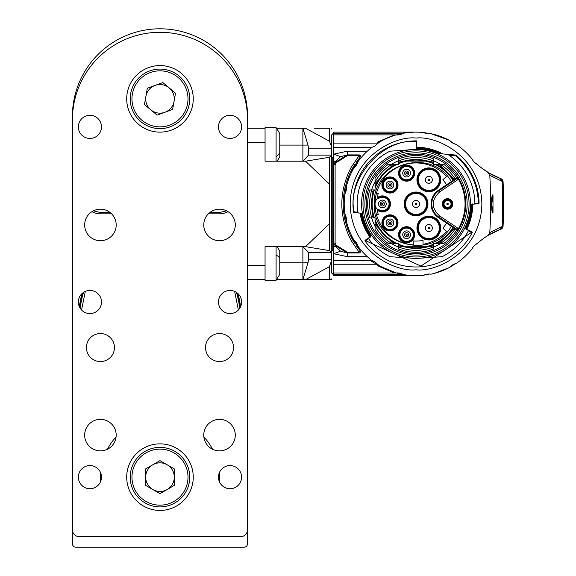 <?xml version="1.0" encoding="UTF-8"?>
<svg xmlns="http://www.w3.org/2000/svg" width="576" height="576" viewBox="0 0 576 576"><rect width="100%" height="100%" fill="white"/><g stroke="black" fill="none" stroke-linecap="round" stroke-linejoin="round"><path stroke-width="0.86" d="M227.606 211.867A16.985 16.985 0 0 0 227.988 211.658A17.51 17.51 0 0 1 219.521 213.847L208.339 213.847M93.406 210.845L100.433 212.515L100.433 213.847L111.614 213.847M100.433 213.847A17.51 17.51 0 0 1 91.958 211.658M72.41 543.701L72.41 116.366A87.566 87.566 0 0 1 159.977 28.8A87.566 87.566 0 0 1 247.543 116.366L247.543 543.701A3.499 3.499 0 0 1 244.044 547.2L75.91 547.2A3.499 3.499 0 0 1 72.41 543.701M219.521 477.144A59.544 59.544 0 0 0 219.355 472.709A59.544 59.544 0 0 1 219.355 481.579A59.544 59.544 0 0 0 219.521 477.144M212.594 449.273A59.544 59.544 0 0 0 203.861 436.896A59.544 59.544 0 0 1 212.594 449.273M116.093 436.896A59.544 59.544 0 0 0 107.359 449.273A59.544 59.544 0 0 1 116.093 436.896M100.598 472.709A59.544 59.544 0 0 0 100.598 481.579A59.544 59.544 0 0 1 100.598 472.709M82.073 293.53A81.086 81.086 0 0 0 79.409 306.821M240.538 306.821A81.086 81.086 0 0 0 237.881 293.53M416.023 138.082C435.283 135.439 480.974 155.196 481.874 203.933C480.974 252.677 435.283 272.434 416.023 269.784C396.763 272.434 351.072 252.677 350.172 203.933C351.072 155.196 396.763 135.439 416.023 138.082M416.023 154.195A49.738 49.738 0 0 1 465.761 203.933A49.738 49.738 0 0 1 416.023 253.67A49.738 49.738 0 0 1 366.286 203.933A49.738 49.738 0 0 1 416.023 154.195M416.023 255.074A51.142 51.142 0 0 1 371.736 178.366A51.142 51.142 0 0 1 460.31 178.366A51.142 51.142 0 0 1 416.023 255.074M455.285 229.01A46.584 46.584 0 0 0 455.659 228.42M433.541 247.104A46.584 46.584 0 0 0 440.59 243.518L443.772 243.518A48.341 48.341 0 0 0 456.739 229.99L438.343 217.584A16.459 16.459 0 0 1 438.343 190.289L456.739 177.876A48.341 48.341 0 0 0 443.772 164.354L440.59 164.354A46.584 46.584 0 0 0 433.541 160.769M371.592 217.944A46.584 46.584 0 0 0 375.041 226.087L375.041 229.565A48.341 48.341 0 0 0 388.274 243.518L391.457 243.518A46.584 46.584 0 0 0 398.513 247.104M375.041 189.922L375.041 187.301L375.041 189.922L369.763 189.922A48.341 48.341 0 0 0 369.763 217.944L375.041 217.944L375.041 229.486A48.298 48.298 0 0 0 388.354 243.518L391.457 243.518M398.513 160.769A46.584 46.584 0 0 0 391.457 164.354L388.274 164.354A48.341 48.341 0 0 0 375.041 178.301L375.041 181.786A46.584 46.584 0 0 0 371.592 189.922M455.659 179.453A46.584 46.584 0 0 0 455.285 178.862M457.524 176.522A1.404 1.404 0 0 1 457.142 178.452L457.92 179.618L439.517 192.031C431.179 199.966 431.179 207.9 439.517 215.842L457.92 228.254L457.142 229.414L438.732 217.001A15.761 15.761 0 0 1 438.732 190.865L457.142 178.452A1.404 1.404 0 0 0 457.524 176.522L458.381 179.23L458.986 178.877M457.92 179.618L458.381 179.23A49.039 49.039 0 0 1 458.381 228.643L458.986 228.996M457.92 228.254L458.381 228.643L457.524 231.35A1.404 1.404 0 0 0 457.142 229.414A1.404 1.404 0 0 1 457.524 231.35M453.535 227.83A44.474 44.474 0 0 1 437.933 242.64L435.708 243.518L433.541 243.518L440.59 243.518M454.586 228.542L438.955 243.518L443.7 243.518A48.298 48.298 0 0 0 456.703 229.968M398.513 243.518L396.346 243.518L398.513 243.518L398.513 248.99A48.341 48.341 0 0 0 433.541 248.99L433.541 243.518M375.041 226.087L375.041 224.258L393.091 243.518L396.346 243.518L394.114 242.64A44.474 44.474 0 0 1 375.725 222.746L375.041 220.565L375.041 217.944M375.041 181.786L375.041 178.38A48.298 48.298 0 0 1 388.354 164.354L393.091 164.354L375.041 183.607L375.041 182.153L375.041 187.301L375.725 185.126A44.474 44.474 0 0 1 394.114 165.233L396.346 164.354L391.457 164.354M397.087 164.354L398.513 164.354L397.087 164.354A43.877 43.877 0 0 0 375.041 188.258M433.541 164.354L435.708 164.354L433.541 164.354L433.541 158.882A48.341 48.341 0 0 0 398.513 158.882L398.513 164.354M454.586 179.33L438.955 164.354L440.258 164.354L435.708 164.354L437.933 165.233A44.474 44.474 0 0 1 453.535 180.043M440.244 164.354A46.404 46.404 0 0 1 455.134 178.963L456.703 177.905A48.298 48.298 0 0 0 443.7 164.354L440.59 164.354M447.545 209.189A5.256 5.256 0 0 1 442.994 201.305A5.256 5.256 0 0 1 452.095 201.305A5.256 5.256 0 0 1 447.545 209.189M416.023 149.501A54.432 54.432 0 0 1 470.455 203.933A54.432 54.432 0 0 1 416.023 258.365A54.432 54.432 0 0 1 361.591 203.933A54.432 54.432 0 0 1 416.023 149.501M398.009 222.876A8.057 8.057 0 0 1 385.927 229.853A8.057 8.057 0 0 1 385.927 215.899A8.057 8.057 0 0 1 398.009 222.876M414.655 173.117A8.057 8.057 0 0 1 402.574 180.094A8.057 8.057 0 0 1 402.574 166.14A8.057 8.057 0 0 1 414.655 173.117M398.009 184.997A8.057 8.057 0 0 1 385.927 191.974A8.057 8.057 0 0 1 385.927 178.02A8.057 8.057 0 0 1 398.009 184.997M414.655 234.749A8.057 8.057 0 0 1 402.574 241.726A8.057 8.057 0 0 1 402.574 227.772A8.057 8.057 0 0 1 414.655 234.749M440.762 228.06A11.909 11.909 0 0 1 422.899 238.37A11.909 11.909 0 0 1 422.899 217.742A11.909 11.909 0 0 1 440.762 228.06M416.023 215.842A11.909 11.909 0 0 1 405.713 197.978A11.909 11.909 0 0 1 426.341 197.978A11.909 11.909 0 0 1 416.023 215.842M440.762 179.813A11.909 11.909 0 0 1 422.899 190.123A11.909 11.909 0 0 1 422.899 169.495A11.909 11.909 0 0 1 440.762 179.813M446.573 184.738A36.079 36.079 0 0 0 442.836 179.791L446.479 176.515A40.982 40.982 0 0 0 376.409 193.428L378.23 193.428A39.233 39.233 0 0 0 377.294 197.705A8.057 8.057 0 0 1 388.282 198.432A8.057 8.057 0 0 1 388.282 209.441A8.057 8.057 0 0 1 377.294 210.168A39.233 39.233 0 0 0 378.23 214.445L376.409 214.445A40.982 40.982 0 0 0 413.222 244.822L413.222 240.955A37.13 37.13 0 0 0 423.029 240.394L423.029 244.31A40.982 40.982 0 0 0 446.479 231.358L442.836 228.074A36.079 36.079 0 0 0 446.573 223.135M451.296 181.548C431.633 146.333 371.981 163.663 374.249 203.933C371.981 244.202 431.633 261.54 451.296 226.318M437.933 242.64L438.343 243.518M433.541 244.541L431.59 245.599A44.474 44.474 0 0 1 400.464 245.599L398.513 244.541M433.541 248.004L432.504 247.313L431.59 245.599M400.464 245.599L399.542 247.313L398.513 248.004M393.703 243.518L394.114 242.64M375.725 222.746L375.041 222.998M374.04 217.944L373.27 216.18A44.474 44.474 0 0 1 373.27 191.686L374.04 189.922M370.714 217.944L371.484 216.958L373.27 216.18M373.27 191.686L371.484 190.908L370.714 189.922M375.041 184.874L375.725 185.126M394.114 165.233L393.703 164.354M398.513 163.325L400.464 162.274A44.474 44.474 0 0 1 431.59 162.274L433.541 163.325M398.513 159.869L399.542 160.56L400.464 162.274M431.59 162.274L432.504 160.56L433.541 159.869M438.343 164.354L437.933 165.233M447.545 208.49A4.55 4.55 0 0 0 451.49 201.658A4.55 4.55 0 0 0 443.606 201.658A4.55 4.55 0 0 0 447.545 208.49M357.826 212.227L354.19 211.91L354.125 212.609L361.872 213.286L362.506 213.854L361.872 213.286A0.698 0.698 0 0 1 362.506 213.854L362.066 213.826A54.857 54.857 0 0 0 370.966 235.224L371.311 234.979A0.698 0.698 0 0 1 371.146 235.951L369.274 237.283A1.404 1.404 0 0 0 368.964 239.263A58.846 58.846 0 0 0 389.671 256.55A1.404 1.404 0 0 0 390.197 256.694L412.229 258.235A54.432 54.432 0 0 0 419.818 258.235L441.85 256.694A1.404 1.404 0 0 0 442.375 256.55A58.846 58.846 0 0 0 468.029 231.466A1.404 1.404 0 0 0 467.417 229.558L467.114 230.191M470.354 207.266L470.354 200.606M397.31 222.876A7.358 7.358 0 0 0 387.677 215.878A7.358 7.358 0 0 0 384.005 227.203A7.358 7.358 0 0 0 397.31 222.876M413.957 173.117A7.358 7.358 0 0 0 404.453 166.082A7.358 7.358 0 0 0 407.326 180.439A7.358 7.358 0 0 0 413.957 173.117M397.31 184.997A7.358 7.358 0 0 0 384.005 180.67A7.358 7.358 0 0 0 387.677 191.988A7.358 7.358 0 0 0 397.31 184.997M413.957 234.749A7.358 7.358 0 0 0 399.391 233.309A7.358 7.358 0 0 0 406.606 242.107A7.358 7.358 0 0 0 413.957 234.749A7.358 7.358 0 0 1 404.453 241.783M434.11 237.953A11.21 11.21 0 0 0 428.854 216.85A11.21 11.21 0 0 0 417.643 228.06A11.21 11.21 0 0 0 434.11 237.953A11.21 11.21 0 0 1 417.643 228.06M416.023 215.143A11.21 11.21 0 0 0 427.234 203.933A11.21 11.21 0 0 0 416.023 192.73A11.21 11.21 0 0 0 404.813 203.933A11.21 11.21 0 0 0 416.023 215.143A11.21 11.21 0 0 1 404.813 203.933M440.057 179.813A11.21 11.21 0 0 0 418.234 176.227A11.21 11.21 0 0 0 423.59 189.706A11.21 11.21 0 0 0 440.057 179.813M376.409 214.445A40.982 40.982 0 0 1 376.409 193.428M377.251 209.923L377.633 209.542A7.358 7.358 0 0 0 387.734 208.994A7.358 7.358 0 0 0 387.734 198.878A7.358 7.358 0 0 0 377.633 198.331L377.294 197.705A39.233 39.233 0 0 0 377.251 197.95M399.924 246.751L432.122 246.751M372.074 191.239L372.074 216.626M432.122 161.114L399.924 161.114M447.545 208.044A4.111 4.111 0 0 1 443.988 201.881A4.111 4.111 0 0 1 451.109 201.881A4.111 4.111 0 0 1 447.545 208.044M358.978 213.026A1.404 1.404 0 0 1 357.71 211.824A58.846 58.846 0 0 1 389.671 151.322A1.404 1.404 0 0 1 390.197 151.178L412.229 149.638M416.57 140.89A63.05 63.05 0 0 0 353.491 211.997L354.19 211.91C346.183 179.165 383.105 137.542 416.57 141.588L416.498 149.35A54.583 54.583 0 0 0 408.146 149.918M368.827 237.802L365.27 240.142A0.698 0.698 0 0 0 365.112 241.121A63.05 63.05 0 0 0 472.126 232.697A0.698 0.698 0 0 0 471.816 231.754L465.358 228.535L465.041 227.599L465.358 228.535A0.698 0.698 0 0 1 465.041 227.599L466.106 228.132A55.62 55.62 0 0 0 471.636 205.092L470.441 205.193A0.698 0.698 0 0 1 471.082 204.509L473.58 204.293A1.404 1.404 0 0 0 474.862 202.867A58.846 58.846 0 0 0 448.034 154.555L447.394 154.339A1.404 1.404 0 0 1 448.034 154.555L448.97 155.182L455.602 155.758L455.659 155.059L436.226 153.36A0.698 0.698 0 0 1 436.032 153.317L437.508 153.475M440.057 228.06A11.21 11.21 0 0 0 428.854 216.85M427.234 203.933A11.21 11.21 0 0 0 416.023 192.73M378.13 209.045L377.633 209.542L378.13 209.045A6.653 6.653 0 0 0 387.245 208.498A6.653 6.653 0 0 0 387.245 199.368A6.653 6.653 0 0 0 378.13 198.828L377.633 198.331L378.13 198.828M451.051 203.933A3.499 3.499 0 0 1 445.795 206.971A3.499 3.499 0 0 1 445.795 200.902A3.499 3.499 0 0 1 451.051 203.933A3.499 3.499 0 0 1 447.545 207.439M371.146 235.951L371.311 234.979L371.146 235.951M361.483 213.25L362.066 213.826L360.842 213.71A56.045 56.045 0 0 0 370.001 235.915L370.03 237.614M416.506 149.083A54.857 54.857 0 0 1 437.314 153.382L440.914 153.72A56.045 56.045 0 0 0 416.513 147.895M474.228 204.07L478.426 203.868L478.368 203.17L474.732 203.486M471.082 204.509L470.441 205.193L471.082 204.509M377.633 209.542A7.358 7.358 0 0 1 377.633 198.331M369.67 237.859L369.259 237.29M472.068 204.444A56.045 56.045 0 0 1 466.2 228.902A56.045 56.045 0 0 0 472.068 204.444L472.054 205.056L472.766 203.839L472.399 204.451M472.226 204.408L471.636 205.092L472.054 205.056A56.045 56.045 0 0 1 466.481 228.319L466.805 229.255L466.481 228.319L466.106 228.132L466.387 229.046M370.001 235.915L369.828 236.887L370.001 235.915L370.966 235.224L370.836 236.167M439.855 153.677L439.639 153.576A55.62 55.62 0 0 0 416.506 148.32M466.726 230.004L466.646 229.176M432.353 228.06A3.499 3.499 0 0 0 427.097 225.022A3.499 3.499 0 0 0 427.097 231.091A3.499 3.499 0 0 0 432.353 228.06A3.499 3.499 0 0 1 427.097 231.091A3.499 3.499 0 0 1 427.097 225.022A3.499 3.499 0 0 1 432.353 228.06M419.53 203.933A3.499 3.499 0 0 0 414.274 200.902A3.499 3.499 0 0 0 414.274 206.971A3.499 3.499 0 0 0 419.53 203.933A3.499 3.499 0 0 1 414.274 206.971A3.499 3.499 0 0 1 414.274 200.902A3.499 3.499 0 0 1 419.53 203.933M432.353 179.813A3.499 3.499 0 0 0 427.097 176.782A3.499 3.499 0 0 0 427.097 182.844A3.499 3.499 0 0 0 432.353 179.813A3.499 3.499 0 0 1 427.097 182.844A3.499 3.499 0 0 1 427.097 176.782A3.499 3.499 0 0 1 432.353 179.813M386.251 203.933A3.852 3.852 0 0 1 382.399 207.785A3.852 3.852 0 0 1 378.547 203.933A3.852 3.852 0 0 1 382.399 200.081A3.852 3.852 0 0 1 386.251 203.933M447.545 204.638A0.698 0.698 0 0 0 448.25 203.933A0.698 0.698 0 0 0 447.545 203.234A0.698 0.698 0 0 0 446.846 203.933A0.698 0.698 0 0 0 447.545 204.638M370.051 236.635L370.138 237.319L370.073 236.606M370.058 236.606L370.13 237.312M354.125 212.609A0.698 0.698 0 0 1 353.491 211.997A0.698 0.698 0 0 0 354.125 212.609M360.842 213.71L360.029 213.12A56.743 56.743 0 0 0 369.828 236.887L360.029 213.12M472.766 203.846L472.054 205.056A56.045 56.045 0 0 1 466.481 228.319M456.041 155.218A0.698 0.698 0 0 0 455.659 155.059A0.698 0.698 0 0 1 456.041 155.218A63.05 63.05 0 0 1 479.066 203.162A0.698 0.698 0 0 1 478.426 203.868A0.698 0.698 0 0 0 479.066 203.162L478.368 203.17C477.72 184.032 470.131 168.228 455.602 155.758L456.041 155.218A63.05 63.05 0 0 1 479.066 203.162M393.804 222.876A3.852 3.852 0 0 1 387.749 226.037A3.852 3.852 0 0 1 388.174 219.463A3.852 3.852 0 0 1 393.804 222.876M410.458 173.117A3.852 3.852 0 0 1 406.606 176.969A3.852 3.852 0 0 1 402.746 173.117A3.852 3.852 0 0 1 406.606 169.265A3.852 3.852 0 0 1 410.458 173.117M393.804 184.997A3.852 3.852 0 0 1 389.952 188.849A3.852 3.852 0 0 1 386.1 184.997A3.852 3.852 0 0 1 389.952 181.138A3.852 3.852 0 0 1 393.804 184.997M410.458 234.749A3.852 3.852 0 0 1 406.606 238.608A3.852 3.852 0 0 1 402.746 234.749A3.852 3.852 0 0 1 406.606 230.897A3.852 3.852 0 0 1 410.458 234.749M382.399 201.83A2.102 2.102 0 0 1 384.502 203.933A2.102 2.102 0 0 1 382.399 206.035A2.102 2.102 0 0 1 380.297 203.933A2.102 2.102 0 0 1 382.399 201.83M430.841 274.198A11.21 11.21 0 0 0 423.648 275.335A71.806 71.806 0 0 1 403.574 274.651A0.698 0.698 0 0 1 403.33 274.565A11.21 11.21 0 0 0 396.346 272.988A71.806 71.806 0 0 1 377.878 264.766A11.21 11.21 0 0 0 371.909 260.59A71.806 71.806 0 0 1 357.862 246.046A11.21 11.21 0 0 0 353.894 239.94A71.806 71.806 0 0 1 346.32 221.191A11.21 11.21 0 0 0 344.93 214.042A71.806 71.806 0 0 1 344.93 193.824A11.21 11.21 0 0 0 346.32 186.674A71.806 71.806 0 0 1 353.894 167.933A11.21 11.21 0 0 0 357.862 161.82A71.806 71.806 0 0 1 371.909 147.283A11.21 11.21 0 0 0 377.878 143.1A71.806 71.806 0 0 1 396.346 134.878A11.21 11.21 0 0 0 403.438 133.243A71.806 71.806 0 0 1 423.648 132.538A11.21 11.21 0 0 0 430.841 133.675A71.806 71.806 0 0 1 449.834 140.587A11.21 11.21 0 0 0 456.077 144.338A71.806 71.806 0 0 1 472.075 159.055A11.21 11.21 0 0 0 477.029 164.088A70.056 70.056 0 0 0 488.117 172.505L489.787 175.298A491.422 491.422 0 0 1 489.787 232.567L488.117 235.361A70.056 70.056 0 0 0 477.029 243.778A11.21 11.21 0 0 0 472.075 248.818A71.806 71.806 0 0 1 456.077 263.527A11.21 11.21 0 0 0 449.834 267.278A71.806 71.806 0 0 1 430.841 274.198M388.75 224.597A2.102 2.102 0 0 1 388.98 221.011A2.102 2.102 0 0 1 392.054 222.876A2.102 2.102 0 0 1 388.75 224.597M406.606 171.014A2.102 2.102 0 0 1 408.701 173.117A2.102 2.102 0 0 1 406.606 175.219A2.102 2.102 0 0 1 404.503 173.117A2.102 2.102 0 0 1 406.606 171.014M389.952 182.894A2.102 2.102 0 0 1 392.054 184.997A2.102 2.102 0 0 1 389.952 187.092A2.102 2.102 0 0 1 387.85 184.997A2.102 2.102 0 0 1 389.952 182.894M406.606 232.654A2.102 2.102 0 0 1 408.701 234.749A2.102 2.102 0 0 1 406.606 236.851A2.102 2.102 0 0 1 404.503 234.749A2.102 2.102 0 0 1 406.606 232.654M429.552 228.06A0.698 0.698 0 0 0 428.501 227.448A0.698 0.698 0 0 0 428.501 228.665A0.698 0.698 0 0 0 429.552 228.06M416.722 203.933A0.698 0.698 0 0 0 415.67 203.328A0.698 0.698 0 0 0 415.67 204.545A0.698 0.698 0 0 0 416.722 203.933M428.854 180.511A0.698 0.698 0 0 0 429.552 179.813A0.698 0.698 0 0 0 428.854 179.114A0.698 0.698 0 0 0 428.148 179.813A0.698 0.698 0 0 0 428.854 180.511M384.502 203.933A2.102 2.102 0 0 1 381.348 205.754A2.102 2.102 0 0 1 381.348 202.118A2.102 2.102 0 0 1 384.502 203.933M418.738 275.688L423.648 275.335L426.773 274.226M403.574 274.651L410.681 275.544M410.717 275.544L417.607 275.724M434.362 273.362L449.064 267.689M455.645 263.635L449.791 267.307M449.834 267.278L452.534 264.953M456.077 263.527L457.438 262.591M475.942 244.411L482.746 239.004M489.787 232.567L502.38 226.382L500.105 229.507L488.117 235.361M500.242 229.457L503.086 226.123A3.499 3.499 0 0 1 500.789 229.255L503.078 226.116L503.244 222.142L503.086 226.123A3.499 3.499 0 0 1 500.789 229.255L500.242 229.457A70.056 70.056 0 0 0 490.147 234.166L492.012 233.143M488.794 234.95L490.147 234.166M492.25 213.026L493.02 212.062L492.25 213.026L491.004 202.968L492.25 194.846L493.02 195.804L492.602 195.163L493.02 195.804L492.977 212.45L491.717 204.322L492.977 195.415L493.02 212.062L492.602 212.71L491.35 204.581L492.602 195.163L492.977 195.415M502.38 226.382A503.676 503.676 0 0 0 502.697 217.462L502.697 190.411A503.676 503.676 0 0 0 502.38 181.49L489.787 175.298M502.38 181.49L500.105 178.358L488.117 172.505M475.942 163.454L482.141 168.401L490.147 173.707L498.766 177.847M502.654 188.928L502.79 188.777A503.82 503.82 0 0 0 502.524 181.548L500.242 178.416A70.056 70.056 0 0 1 490.147 173.707L490.147 173.707M449.791 140.566L453.161 143.273M453.542 143.474L456.019 144.331M448.884 140.09L430.841 133.675M425.599 133.344L423.648 132.538L430.776 133.69M333.713 187.114L333.36 161.482L333.36 162L333.36 161.482L335.7 161.179L334.908 162.54L347.386 154.901L359.057 154.901A1.404 1.404 0 0 1 360.137 157.198A72.857 72.857 0 0 0 356.227 162.31M356.76 246.319A72.857 72.857 0 0 0 360.137 250.675A1.404 1.404 0 0 1 359.057 252.972L347.386 252.972L334.908 245.333L335.7 246.701L335.218 245.902M357.862 246.046A71.806 71.806 0 0 1 353.894 239.94M346.32 221.191A71.806 71.806 0 0 1 344.93 214.042M344.93 193.824A71.806 71.806 0 0 1 346.32 186.674M353.894 167.933A71.806 71.806 0 0 1 357.862 161.82M380.995 266.616L396.281 272.974L398.916 273.017M399.967 273.204L403.33 274.565M392.054 222.876A2.102 2.102 0 0 1 388.901 224.698A2.102 2.102 0 0 1 388.901 221.054A2.102 2.102 0 0 1 392.054 222.876M408.701 173.117A2.102 2.102 0 0 1 405.554 174.938A2.102 2.102 0 0 1 405.554 171.295A2.102 2.102 0 0 1 408.701 173.117M392.054 184.997A2.102 2.102 0 0 1 388.901 186.811A2.102 2.102 0 0 1 388.901 183.175A2.102 2.102 0 0 1 392.054 184.997M408.701 234.749A2.102 2.102 0 0 1 405.554 236.57A2.102 2.102 0 0 1 405.554 232.934A2.102 2.102 0 0 1 408.701 234.749M382.399 203.234A0.698 0.698 0 0 1 383.098 203.933A0.698 0.698 0 0 1 382.399 204.638A0.698 0.698 0 0 1 381.701 203.933A0.698 0.698 0 0 1 382.399 203.234M502.524 226.325A503.82 503.82 0 0 0 502.79 219.089L502.654 218.938M491.004 202.968L491.717 203.544M491.004 204.905L491.436 204.581L492.696 195.163M502.668 191.023L502.668 216.842M502.524 181.548L500.242 178.416M371.909 147.283L333.713 147.283L333.713 154.159L340.546 156.679L347.386 154.901L359.057 154.901L360.137 157.198L350.294 172.505C340.855 193.457 340.855 214.409 350.294 235.361L360.137 250.675L359.057 252.173L351.144 240.516C338.731 216.13 338.731 191.743 351.144 167.35L359.057 155.693L347.386 155.693L336.154 162.662L335.11 164.794L333.727 164.938L334.908 162.54L336.154 162.662M336.154 245.21L334.908 245.333L333.727 242.935L335.11 243.072L336.154 245.21L347.386 252.173L359.057 252.173L359.057 252.972L347.386 252.972L340.546 251.194L333.713 253.706L333.713 260.59L371.909 260.59M352.994 238.334L351.655 238.068A72.857 72.857 0 0 0 354.593 243.108M348.782 229.126L347.767 229.406L349.135 232.805M350.042 234.828L351.655 238.068M348.782 178.747L347.767 178.466A72.857 72.857 0 0 0 346.982 180.67M345.082 187.351A72.857 72.857 0 0 0 344.722 188.978M343.253 200.405A72.857 72.857 0 0 0 343.462 210.456M344.347 216.979A72.857 72.857 0 0 0 345.413 221.882M347.63 229.039A72.857 72.857 0 0 0 347.767 229.406M352.994 169.538L351.655 169.805L349.992 173.153M349.099 175.14L347.767 178.466M354.888 164.311A72.857 72.857 0 0 0 351.655 169.805M389.952 222.178A0.698 0.698 0 0 1 390.65 222.876A0.698 0.698 0 0 1 389.952 223.574A0.698 0.698 0 0 1 389.254 222.876A0.698 0.698 0 0 1 389.952 222.178M406.606 172.418A0.698 0.698 0 0 1 407.304 173.117A0.698 0.698 0 0 1 406.606 173.822A0.698 0.698 0 0 1 405.9 173.117A0.698 0.698 0 0 1 406.606 172.418M389.952 184.291A0.698 0.698 0 0 1 390.65 184.997A0.698 0.698 0 0 1 389.952 185.695A0.698 0.698 0 0 1 389.254 184.997A0.698 0.698 0 0 1 389.952 184.291M406.606 234.05A0.698 0.698 0 0 1 407.304 234.749A0.698 0.698 0 0 1 406.606 235.454A0.698 0.698 0 0 1 405.9 234.749A0.698 0.698 0 0 1 406.606 234.05M373.982 261.418L371.794 261.418A136.195 96.307 90 0 0 374.177 262.901L376.949 264.024M378.086 265.09A136.195 96.307 90 0 0 380.16 266.141M503.251 185.695L503.251 185.695C503.64 184.507 503.597 224.208 503.251 222.163L502.79 219.089M503.222 222.883L503.251 222.163M503.546 210.506L503.222 184.99M503.244 185.724L503.078 181.75L502.79 188.777M492.602 212.71L492.739 212.062L492.696 212.71L492.977 212.45M500.789 178.618A3.499 3.499 0 0 1 503.086 181.75A3.499 3.499 0 0 0 500.789 178.618M333.713 161.086L333.713 154.159L347.386 151.178L367.308 151.178M340.546 156.679L335.736 161.129M333.713 161.172L335.628 161.294M367.308 256.687L347.386 256.687L333.713 253.706L333.713 246.794L333.713 253.706M372.78 260.878L371.794 261.418M333.727 164.938L333.713 163.094L334.67 163.008L333.713 164.974L333.713 246.391L335.7 246.701L333.713 246.708M334.526 244.577L335.045 245.606M335.513 246.398L340.546 251.194M396.202 272.952L394.358 272.988L377.64 265.824L378.274 264.766M415.03 275.731L401.458 274.63L396.518 272.974M429.552 274.046L427.91 274.068M377.878 264.766L333.713 264.766L333.713 260.59M492.696 212.71L491.717 204.322M396.518 134.899L401.458 133.243L414.043 132.127M378.274 143.1L377.64 142.042L394.358 134.878L395.402 134.942M377.878 143.1L333.713 143.1L333.713 147.283M333.713 160.675L333.713 160.078M333.713 158.054L333.713 157.126M333.713 246.391L333.713 220.759M333.713 264.766L333.713 272.988L394.358 272.988M401.458 274.63L333.713 274.63L333.713 272.988M333.713 274.63L333.713 275.335M428.861 274.198L426.96 274.198M413.345 132.127L333.713 132.127L333.713 133.243L401.458 133.243M333.713 133.243L333.713 134.878L394.358 134.878M333.713 134.878L333.713 143.1M333.36 221.292L333.36 220.774L333.36 221.292M333.713 132.833L331.61 134.935L331.61 272.938L333.713 275.04M331.61 157.277L332.77 157.277L332.77 250.589L331.61 250.589M329.306 266.76L329.306 279.59L331.538 279.59L305.554 279.59L329.306 266.76L331.61 260.64M331.61 146.34L331.61 148.154L308.491 148.154L308.016 145.087L302.89 128.275L305.554 128.275L329.306 141.106L331.61 146.642M331.61 155.599L329.306 157.291L305.554 161.201L302.89 161.201L308.491 155.138L331.61 155.138L331.61 252.266L329.306 250.582L305.554 246.665L302.89 246.665L308.016 251.791L302.89 246.665L302.89 279.59L308.016 262.778L308.491 259.718L308.491 252.727L308.016 251.791M314.41 279.59L276.631 279.59L276.091 280.296L276.091 246.665M329.306 157.291L329.306 223.906L305.554 246.665M308.491 155.138L308.491 148.154M329.774 128.275L314.41 128.275M247.543 265.579L265.061 265.579L265.061 279.59L247.543 279.59M265.061 265.579L265.061 246.665L302.89 246.665M329.306 183.967L305.554 161.201M279.77 145.087L302.89 145.087L302.89 161.201L265.061 161.201L265.061 127.577L276.091 127.577L276.091 161.201M247.543 128.275L265.061 128.275L265.061 142.286L247.543 142.286M276.631 128.275L302.89 128.275L302.89 145.087L308.016 145.087M302.89 161.201L277.142 161.201L279.77 156.593L279.77 133.589L276.451 128.038M279.77 153.497L279.77 156.593M279.77 274.262L279.77 251.28L277.142 246.665M265.061 246.665L265.061 280.296L276.091 280.296L279.77 274.284M240.106 307.678A80.561 80.561 0 0 0 237.154 292.903M82.8 292.903A80.561 80.561 0 0 0 79.848 307.678M82.159 295.171L81.554 295.387M238.392 295.387L237.794 295.171M82.087 295.43L81.49 295.646M209.837 212.515L219.521 212.515L226.548 210.845M114.444 347.544A14.011 14.011 0 0 0 93.427 335.412A14.011 14.011 0 0 0 93.427 359.683A14.011 14.011 0 0 0 114.444 347.544M233.532 347.544A14.011 14.011 0 0 0 212.515 335.412A14.011 14.011 0 0 0 212.515 359.683A14.011 14.011 0 0 0 233.532 347.544M84.665 435.11A15.761 15.761 0 0 1 108.31 421.466A15.761 15.761 0 0 1 108.31 448.762A15.761 15.761 0 0 1 84.665 435.11M84.665 224.95A15.761 15.761 0 0 1 108.31 211.298A15.761 15.761 0 0 1 108.31 238.601A15.761 15.761 0 0 1 84.665 224.95M203.76 435.11A15.761 15.761 0 0 1 227.405 421.466A15.761 15.761 0 0 1 227.405 448.762A15.761 15.761 0 0 1 203.76 435.11M203.76 224.95A15.761 15.761 0 0 1 227.405 211.298A15.761 15.761 0 0 1 227.405 238.601A15.761 15.761 0 0 1 203.76 224.95M101.484 302.011A11.556 11.556 0 0 0 84.139 292.003A11.556 11.556 0 0 0 84.139 312.019A11.556 11.556 0 0 0 101.484 302.011M241.589 477.144A11.556 11.556 0 0 0 224.251 467.136A11.556 11.556 0 0 0 224.251 487.159A11.556 11.556 0 0 0 241.589 477.144M101.484 477.144A11.556 11.556 0 0 0 84.139 467.136A11.556 11.556 0 0 0 84.139 487.159A11.556 11.556 0 0 0 101.484 477.144M193.255 477.144A33.278 33.278 0 0 0 143.338 448.33A33.278 33.278 0 0 0 143.338 505.966A33.278 33.278 0 0 0 193.255 477.144M193.255 98.856A33.278 33.278 0 0 0 143.338 70.034A33.278 33.278 0 0 0 143.338 127.67A33.278 33.278 0 0 0 193.255 98.856M72.41 529.69L72.41 119.873A87.566 87.566 0 0 1 159.977 32.299A87.566 87.566 0 0 1 247.543 119.873L247.543 529.69A7.006 7.006 0 0 1 240.538 536.695L79.416 536.695A7.006 7.006 0 0 1 72.41 529.69M241.589 302.011A11.556 11.556 0 0 0 224.251 292.003A11.556 11.556 0 0 0 224.251 312.019A11.556 11.556 0 0 0 241.589 302.011M101.484 126.878A11.556 11.556 0 0 0 84.139 116.863A11.556 11.556 0 0 0 84.139 136.886A11.556 11.556 0 0 0 101.484 126.878M241.589 126.878A11.556 11.556 0 0 0 224.251 116.863A11.556 11.556 0 0 0 224.251 136.886A11.556 11.556 0 0 0 241.589 126.878M175.5 93.204L172.627 109.469L157.111 115.121L144.454 104.501L147.319 88.236L162.842 82.584L175.5 93.204M170.158 126.828A29.772 29.772 0 0 1 130.658 93.686A29.772 29.772 0 0 1 179.114 76.046A29.772 29.772 0 0 1 170.158 126.828A29.772 29.772 0 0 1 130.658 93.686A29.772 29.772 0 0 1 179.114 76.046A29.772 29.772 0 0 1 170.158 126.828M150.782 109.814A14.306 14.306 0 0 0 174.067 101.34A14.306 14.306 0 0 0 155.081 85.414A14.306 14.306 0 0 0 150.782 109.814M174.283 468.886L174.283 485.402L159.977 493.661L145.67 485.402L145.67 468.886L159.977 460.627L174.283 468.886M174.859 502.927A29.772 29.772 0 0 1 130.205 477.144A29.772 29.772 0 0 1 174.859 451.361A29.772 29.772 0 0 1 174.859 502.927A29.772 29.772 0 0 1 130.205 477.144A29.772 29.772 0 0 1 174.859 451.361A29.772 29.772 0 0 1 174.859 502.927M152.827 489.535A14.306 14.306 0 0 0 174.283 477.144A14.306 14.306 0 0 0 152.827 464.76A14.306 14.306 0 0 0 152.827 489.535M416.023 150.905A53.028 53.028 0 0 1 461.952 230.45A53.028 53.028 0 0 1 370.094 230.45A53.028 53.028 0 0 1 416.023 150.905M439.517 215.842L438.732 217.001A15.761 15.761 0 0 1 438.732 190.865L439.517 192.031M453.038 180.374A43.877 43.877 0 0 0 434.959 164.354M434.959 243.518A43.877 43.877 0 0 0 453.038 227.498M398.513 244.166A43.877 43.877 0 0 0 433.541 244.166M375.041 219.614A43.877 43.877 0 0 0 397.087 243.518M374.443 189.922A43.877 43.877 0 0 0 374.443 217.944M433.541 163.706A43.877 43.877 0 0 0 398.513 163.706M440.244 243.518A46.404 46.404 0 0 0 455.134 228.91M432.504 247.313A46.404 46.404 0 0 1 399.542 247.313M398.513 248.94A48.298 48.298 0 0 0 433.541 248.94M375.041 225.698A46.404 46.404 0 0 0 391.802 243.518M369.806 189.922A48.298 48.298 0 0 0 369.806 217.944M371.484 216.958A46.404 46.404 0 0 1 371.484 190.908M391.802 164.354A46.404 46.404 0 0 0 375.041 182.167M433.541 158.926A48.298 48.298 0 0 0 398.513 158.926M399.542 160.56A46.404 46.404 0 0 1 432.504 160.56M468.187 230.724L471.506 232.38L420.912 266.09L365.674 240.71L368.69 238.558M465.703 228.701L465.422 227.786A54.857 54.857 0 0 0 470.866 205.157L471.463 204.48M365.27 240.142L365.674 240.71L365.112 241.121M472.126 232.697L471.506 232.38L471.816 231.754M360.691 213.178L361.274 213.761A55.62 55.62 0 0 0 370.346 235.67L370.21 236.614M396.612 222.876A6.653 6.653 0 0 1 386.626 228.643A6.653 6.653 0 0 1 386.626 217.116A6.653 6.653 0 0 1 396.612 222.876M399.946 173.117A6.653 6.653 0 0 1 409.932 167.357A6.653 6.653 0 0 1 409.932 178.884A6.653 6.653 0 0 1 399.946 173.117M383.299 184.997A6.653 6.653 0 0 1 393.278 179.23A6.653 6.653 0 0 1 393.278 190.757A6.653 6.653 0 0 1 383.299 184.997M406.606 241.409A6.653 6.653 0 0 1 400.838 231.422A6.653 6.653 0 0 1 412.366 231.422A6.653 6.653 0 0 1 406.606 241.409M428.854 217.548A10.505 10.505 0 0 1 437.947 233.309A10.505 10.505 0 0 1 419.753 233.309A10.505 10.505 0 0 1 428.854 217.548M416.023 193.428A10.505 10.505 0 0 1 425.124 209.189A10.505 10.505 0 0 1 406.922 209.189A10.505 10.505 0 0 1 416.023 193.428M439.358 179.813A10.505 10.505 0 0 1 423.598 188.914A10.505 10.505 0 0 1 423.598 170.712A10.505 10.505 0 0 1 439.358 179.813M467.431 229.565L466.805 229.255A56.743 56.743 0 0 0 472.766 204.365L466.546 229.039M442.865 153.943A56.743 56.743 0 0 0 416.52 147.197L442.865 153.943M472.694 204.372L472.054 205.056M347.386 155.693L347.386 151.178M347.386 256.687L347.386 252.173M335.11 164.794L335.11 243.072M308.491 259.718L331.61 259.718M308.491 252.727L331.61 252.727M329.306 223.906L329.306 250.582M329.306 128.275L329.306 141.106M308.016 262.778L279.77 262.778M279.77 152.813A28.022 18.814 180 0 1 276.091 156.845M276.091 255.067A28.022 12.341 0 0 1 279.77 257.717M236.441 292.392A80.035 80.035 0 0 1 239.645 308.419M80.302 308.419A80.035 80.035 0 0 1 83.513 292.392M234.662 291.42L238.378 310.003M81.576 310.003L85.291 291.42M100.433 212.515L110.11 212.515M91.966 211.658A16.985 16.985 0 0 0 92.347 211.867M219.521 212.515L219.521 213.847M169.56 125.186A28.022 28.022 0 0 0 177.991 77.386A28.022 28.022 0 0 0 132.379 93.989A28.022 28.022 0 0 0 169.56 125.186M173.988 501.415A28.022 28.022 0 0 0 173.988 452.88A28.022 28.022 0 0 0 131.954 477.144A28.022 28.022 0 0 0 173.988 501.415M449.834 140.587L451.987 142.56M396.346 272.988L398.786 273.002M335.75 161.1L333.36 161.078M335.765 246.794L333.36 246.794M333.713 275.738L414.043 275.738M331.538 279.59L331.61 278.892M331.538 128.275L331.61 128.981"/></g></svg>
